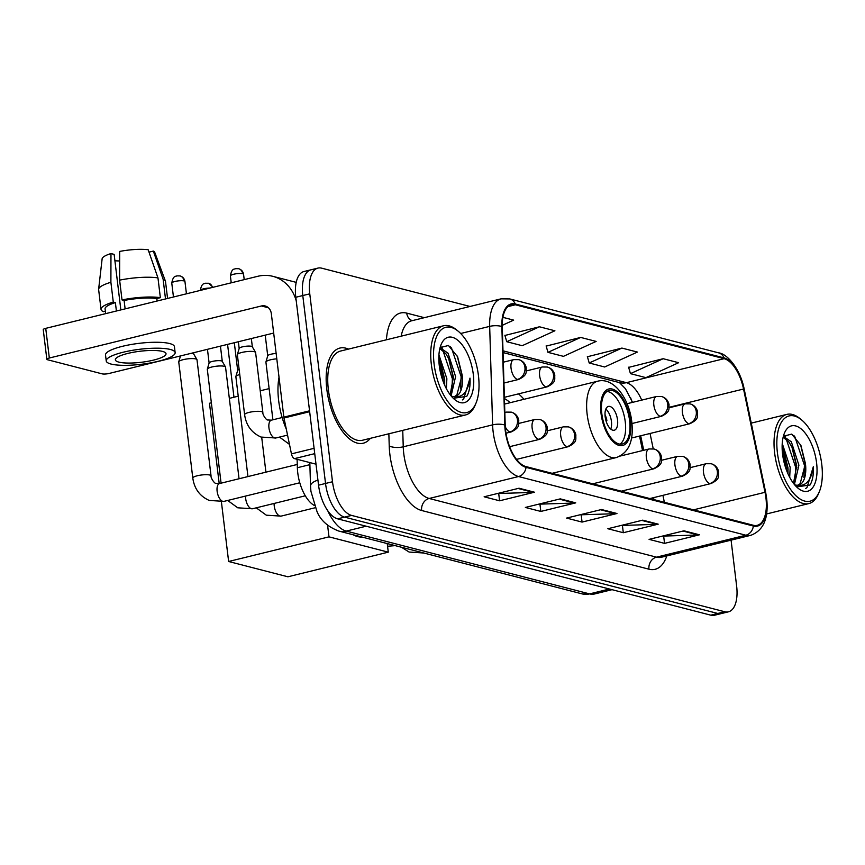<?xml version="1.0" encoding="UTF-8"?>
<svg xmlns="http://www.w3.org/2000/svg" width="865" height="865" viewBox="0 0 865 865"><rect width="100%" height="100%" fill="white"/><g stroke="black" fill="none" stroke-linecap="round" stroke-linejoin="round"><path stroke-width="1.3" d="M523.974 399.306A54.095 25.647 76.2 0 0 518.47 393.867M632.185 402.463A40.828 19.354 76.2 0 0 630.639 397.835M652.675 499.278L652.394 497.937M642.544 450.568L639.527 436.057M314.352 505.506A30.621 14.521 -103.8 0 1 297.365 467.727L297.106 459.293M314.665 269.869A30.621 14.521 76.2 0 0 310.957 269.804L303.972 271.524A30.621 14.521 76.2 0 0 295.808 297.268L318.547 485.179A30.621 14.521 76.2 0 0 337.599 518.838L710.803 615.177A30.621 14.521 76.2 0 0 714.512 615.242L721.486 613.534A30.621 14.521 76.2 0 1 717.777 613.469A30.621 14.521 76.2 0 0 721.486 613.534L728.471 611.815A30.621 14.521 76.2 0 0 736.634 586.07L731.076 540.149M470.019 306.459L321.639 268.161A30.621 14.521 76.2 0 0 317.931 268.096A30.621 14.521 76.2 0 0 309.767 293.841L332.506 481.751A30.621 14.521 76.2 0 0 351.568 515.41L344.584 517.129L717.777 613.469L344.584 517.129A30.621 14.521 76.2 0 1 325.532 483.459A30.621 14.521 76.2 0 0 344.584 517.129L337.599 518.838M309.767 293.841L302.782 295.549L325.532 483.459L302.782 295.549A30.621 14.521 76.2 0 1 310.957 269.804A30.621 14.521 76.2 0 0 302.782 295.549L295.808 297.268M348.454 349.114A48.991 23.225 76.2 0 0 339.869 348.065A48.991 23.225 76.2 0 0 326.808 389.261A48.991 23.225 76.2 0 0 363.235 443.226A48.991 23.225 76.2 0 0 370.35 438.328A48.991 23.225 76.2 0 1 363.235 443.226A48.991 23.225 76.2 0 1 326.808 389.261A48.991 23.225 76.2 0 1 339.869 348.065A48.991 23.225 76.2 0 1 348.454 349.114M765.936 497.862A32.665 15.484 -103.8 0 1 757.232 525.325A32.665 15.484 -103.8 0 1 753.274 525.25L525.952 466.57A32.665 15.484 -103.8 0 1 505.214 425.234L502.273 326.743A32.665 15.484 -103.8 0 1 511.399 304.718A32.665 15.484 -103.8 0 1 515.356 304.783L724.135 358.683A32.665 15.484 -103.8 0 1 743.543 389.023L765.028 492.304A32.665 15.484 -103.8 0 1 765.936 497.862M766.347 497.97A33.476 15.873 76.2 0 0 765.417 492.272L743.932 388.99A33.476 15.873 76.2 0 0 724.037 357.894L515.259 303.993A33.476 15.873 76.2 0 0 501.851 326.505L504.792 424.985A33.476 15.873 76.2 0 0 526.05 467.36L753.372 526.039A33.476 15.873 76.2 0 0 766.347 497.97M519.032 488.228L484.119 496.791L499.581 500.792L534.494 492.217L519.032 488.228M497.418 493.537L533.273 492.39A8.163 6.963 -75.5 0 0 534.494 492.217M498.748 493.872L499.581 500.792M560.271 498.867L525.358 507.441L540.82 511.431L575.733 502.868L560.271 498.867M538.646 504.176L574.501 503.041A8.163 6.963 -75.5 0 0 575.733 502.868M539.987 504.522L540.82 511.431M683.977 530.807L649.074 539.371L664.536 543.371L699.45 534.797L683.977 530.807M662.363 536.116L698.217 534.981A8.163 6.963 -75.5 0 0 699.45 534.797M663.693 536.462L664.536 543.371M642.738 520.157L607.836 528.731L623.297 532.721L658.211 524.158L642.738 520.157M621.124 525.466L656.978 524.331A8.163 6.963 -75.5 0 0 658.211 524.158M622.465 525.812L623.297 532.721M601.51 509.517L566.597 518.081L582.059 522.082L616.972 513.507L601.51 509.517M579.885 514.826L615.739 513.691A8.163 6.963 -75.5 0 0 616.972 513.507M581.226 515.162L582.059 522.082M351.568 515.41L724.762 611.75A30.621 14.521 76.2 0 0 728.471 611.815M502.251 325.337L513.669 320.126L502.911 317.347M621.913 348.076L589.206 362.997L604.667 366.987L637.386 352.066L621.913 348.076L587.411 356.748M663.152 358.716L630.444 373.648L645.906 377.637L678.625 362.705L663.152 358.716L628.65 367.387M539.446 326.786L506.739 341.707L522.201 345.697L554.908 330.776L539.446 326.786L504.933 335.458M580.685 337.426L547.967 352.358L563.439 356.348L596.147 341.416L580.685 337.426L546.172 346.097M547.967 352.358L546.118 345.914M589.206 362.997L587.357 356.553M630.444 373.648L628.596 367.203M506.739 341.707L504.879 335.263M777.419 452.838A43.888 20.803 76.2 0 0 796.222 496.013A43.888 20.803 76.2 0 0 819.285 491.807A43.888 20.803 76.2 0 0 821.75 464.278A43.888 20.803 76.2 0 0 801.65 419.968A43.888 20.803 76.2 0 0 777.419 452.838M801.65 419.968L799.995 418.606A45.931 21.776 76.2 0 0 786.89 414.378A45.931 21.776 76.2 0 0 774.64 453A45.931 21.776 76.2 0 0 808.786 503.592A45.931 21.776 76.2 0 0 818.452 493.785L819.285 491.807M782.241 443.453L790.178 467.36L789.691 477.329M782.122 447.118L783.582 449.951L787.993 467.9L788.004 473.879M783.355 436.36L791.324 441.788L798.903 465.219L794.405 484.508M783.139 437.203L789.14 442.318L792.308 447.811L796.719 465.748L793.486 483.34M796.579 486.898L810.018 485.016C812.624 480.67 813.727 474.571 813.316 466.732C811.208 481.189 805.283 487.276 795.551 485.006A25.518 12.099 76.2 0 0 798.644 485.07A25.518 12.099 76.2 0 0 805.445 463.608L800.136 483.719L797.768 485.211M795.551 485.006L794.611 484.768M816.592 462.948A33.681 15.97 76.2 0 0 802.201 429.851A33.681 15.97 76.2 0 0 784.501 432.965A33.681 15.97 76.2 0 0 782.576 454.168A33.681 15.97 76.2 0 0 798.071 488.228A33.681 15.97 76.2 0 0 816.592 462.948M805.445 463.608L800.914 445.421L791.767 434.1L783.387 436.23M813.316 466.732L807.002 487.514L805.629 488.563M793.756 435.419L794.881 436.836L804.418 465.273L803.92 477.567M786.242 439.096L795.692 467.414L795.195 479.707M782.187 449.616L787.096 471.739M800.568 444.686L805.531 465.316M784.166 435.268L785.69 436.803M791.908 446.967L796.806 467.457M783.182 449.108L788.08 469.608M629.634 420.844A27.561 13.062 76.2 0 0 609.144 390.483A27.561 13.062 76.2 0 0 601.802 413.654A27.561 13.062 76.2 0 0 622.281 444.015A27.561 13.062 76.2 0 0 629.634 420.844M620 444.145A27.561 13.062 76.2 0 0 625.265 421.915A27.561 13.062 76.2 0 0 607.068 391.423M353.169 534.786A56.139 26.61 76.2 0 0 362.024 537.068M552.108 473.317L616.356 457.553A39.293 18.63 -103.8 0 1 587.14 414.27A39.293 18.63 -103.8 0 1 597.618 381.227L505.106 403.933A39.293 18.63 76.2 0 0 504.587 404.085M510.253 402.668L508.544 401.295A48.278 22.89 76.2 0 0 504.414 398.581M617.534 419.914A12.251 5.806 76.2 0 0 608.43 406.42A12.251 5.806 76.2 0 0 605.165 416.725A12.251 5.806 76.2 0 0 614.269 430.219A12.251 5.806 76.2 0 0 617.534 419.914M610.755 429.072A12.251 5.806 76.2 0 0 611.425 421.417A12.251 5.806 76.2 0 0 605.846 409.069M605.003 414.486A16.327 7.742 -103.8 0 1 606.873 420.444L605.965 420.671M606.873 420.444L605.835 420.174M233.972 397.24L227.571 344.389M228.63 561.493L328.992 536.851L388.277 552.162L287.904 576.793L228.63 561.493L221.408 501.862M219.202 483.611L209.481 403.252L211.352 402.787M229.322 398.376L238.221 396.192M260.235 390.796L269.123 388.612M328.992 536.851L327.586 525.26M387.239 543.577L388.277 552.162M247.952 476.572L235.864 376.697A9.191 2 -6.9 0 1 235.875 376.502A9.191 2 -6.9 0 1 239.756 374.545M237.68 370.458A6.639 1.438 -6.9 0 1 237.691 370.317A6.639 1.438 -6.9 0 1 239.129 369.344M221.083 483.167L207.308 369.323A9.191 2 -6.9 0 1 207.319 369.139A9.191 2 -6.9 0 1 211.784 367.019A9.191 2 -6.9 0 1 224.284 366.295A9.191 2 -6.9 0 1 225.484 366.933A9.191 2 -6.9 0 1 225.549 367.117L239.054 478.756M209.125 363.084A6.639 1.438 -6.9 0 1 209.135 362.943A6.639 1.438 -6.9 0 1 212.358 361.419A6.639 1.438 -6.9 0 1 221.375 360.889A6.639 1.438 -6.9 0 1 222.251 361.365A6.639 1.438 -6.9 0 1 222.294 361.494M183.229 359.656A9.191 2 -6.9 0 1 195.728 358.921A9.191 2 -6.9 0 1 196.928 359.57A9.191 2 -6.9 0 1 196.993 359.743L211.038 475.858A9.191 2 -6.9 0 0 210.054 475.112A9.191 2 -6.9 0 0 209.773 475.036A9.191 2 -6.9 0 0 199.404 475.318A9.191 2 -6.9 0 0 192.798 478.064L178.752 361.948A9.191 2 -6.9 0 1 178.763 361.765A9.191 2 -6.9 0 1 183.229 359.656M191.23 353.309A6.639 1.438 -6.9 0 1 192.819 353.525A6.639 1.438 -6.9 0 1 193.695 353.99A6.639 1.438 -6.9 0 1 193.738 354.12M272.897 419.795L265.923 362.132A9.191 2 -6.9 0 1 265.933 361.938A9.191 2 -6.9 0 1 270.399 359.829A9.191 2 -6.9 0 1 276.8 358.845M267.739 355.883A6.639 1.438 -6.9 0 1 267.75 355.753A6.639 1.438 -6.9 0 1 270.972 354.228A6.639 1.438 -6.9 0 1 276.151 353.482M244.611 414.692L237.367 354.758A9.191 2 -6.9 0 1 237.378 354.564A9.191 2 -6.9 0 1 241.843 352.455A9.191 2 -6.9 0 1 255.543 352.369A9.191 2 -6.9 0 1 255.608 352.552L262.852 412.486A9.191 2 -6.9 0 0 261.868 411.74A9.191 2 -6.9 0 0 249.098 412.389A9.191 2 -6.9 0 0 244.611 414.692C246.125 425.364 251.596 432.824 261.035 437.063L275.773 438.004A9.191 4.357 76.2 0 1 274.367 437.895A9.191 4.357 76.2 0 1 268.95 427.883A9.191 4.357 76.2 0 1 271.394 420.163L267.728 419.957C266.55 420.541 262.376 414.595 262.852 412.486M239.183 348.519A6.639 1.438 -6.9 0 1 239.194 348.379A6.639 1.438 -6.9 0 1 242.416 346.854A6.639 1.438 -6.9 0 1 251.434 346.324A6.639 1.438 -6.9 0 1 252.31 346.789A6.639 1.438 -6.9 0 1 252.353 346.919M314.73 453.649L294.489 458.623L316.006 464.17M296.241 300.836A40.828 34.838 -75.5 0 0 272.81 276.324A40.828 34.838 -75.5 0 0 257.824 276.292L45.737 328.354L49.327 358.024L261.414 305.972A10.207 8.704 104.5 0 1 265.155 305.972A10.207 8.704 104.5 0 1 271.34 313.714L283.85 417.125L309.551 410.821M49.327 358.024A5.104 1.114 173.1 0 0 46.84 359.299L43.25 329.63A5.104 1.114 -6.9 0 1 45.737 328.354M46.84 359.299A5.104 1.114 173.1 0 0 47.543 359.754L102.178 373.864A5.104 1.114 173.1 0 0 109.12 373.453L273.675 333.068M294.489 458.623A5.104 2.422 -103.8 0 1 291.451 453.876L283.99 418A5.104 2.422 -103.8 0 1 283.85 417.125M118.873 362.121A25.518 5.547 173.1 0 0 147.688 361.332A25.518 5.547 173.1 0 0 166.026 353.699A25.518 5.547 173.1 0 0 162.512 351.406A25.518 5.547 173.1 0 0 133.686 352.196A25.518 5.547 173.1 0 0 115.359 359.829A25.518 5.547 173.1 0 0 118.873 362.121M114.904 260.765A20.414 4.444 173.1 0 0 119.662 260.927M157.96 277.903A33.681 7.32 173.1 0 0 119.619 280.141L119.694 251.423A26.534 5.774 173.1 0 1 148.174 249.758L157.96 277.903L160.36 297.679L156.825 298.555L157.116 301.009M156.825 298.555A29.594 6.433 173.1 0 0 124.106 300.469L122.019 299.928L119.619 280.141M125.122 308.87L124.106 300.469M120.851 309.919L114.137 254.375L110.969 253.564L110.893 282.282L113.283 302.069L115.38 302.609L116.397 311.011M115.38 302.609A29.594 6.433 173.1 0 0 105.076 308.892L105.66 313.649M175.141 352.596L174.427 346.66A34.697 7.547 173.1 0 0 169.648 343.546A34.697 7.547 173.1 0 0 130.453 344.627A34.697 7.547 173.1 0 0 105.519 354.996L106.233 360.932A34.697 7.547 173.1 0 0 111.012 364.046A34.697 7.547 173.1 0 0 150.207 362.976A34.697 7.547 173.1 0 0 175.141 352.596A34.697 7.547 173.1 0 0 170.362 349.482A34.697 7.547 173.1 0 0 131.166 350.552A34.697 7.547 173.1 0 0 106.233 360.932M160.36 297.679A33.681 7.32 173.1 0 0 122.019 299.928M113.283 302.069A33.681 7.32 173.1 0 0 101.032 309.378A33.681 7.32 173.1 0 0 103.422 311.66L105.357 311.184M165.507 298.955L163.117 279.233L153.332 251.088L149.007 252.148M167.561 298.447L165.507 281.503A33.681 7.32 173.1 0 0 165.42 281.136A33.681 7.32 173.1 0 0 163.117 279.233M110.893 282.282A33.681 7.32 173.1 0 0 98.632 289.213A33.681 7.32 173.1 0 0 98.632 289.602L101.032 309.378M165.42 281.136L154.759 252.407A26.534 5.774 173.1 0 0 153.332 251.088M110.969 253.564A26.534 5.774 173.1 0 0 102.135 258.776L98.632 289.213M434.122 364.219A43.888 20.803 76.2 0 0 452.925 407.393A43.888 20.803 76.2 0 0 475.977 403.187A43.888 20.803 76.2 0 0 478.453 375.659A43.888 20.803 76.2 0 0 458.353 331.349A43.888 20.803 76.2 0 0 434.122 364.219M458.353 331.349L456.698 329.987A45.931 21.776 76.2 0 0 443.594 325.759A45.931 21.776 76.2 0 0 431.343 364.381A45.931 21.776 76.2 0 0 465.489 414.973A45.931 21.776 76.2 0 0 475.155 405.155L475.977 403.187M443.594 325.759L340.605 351.039A45.931 21.776 76.2 0 0 328.354 389.661A45.931 21.776 76.2 0 0 362.5 440.253L465.489 414.973M279.017 377.205A51.035 24.198 76.2 0 0 278.649 400.56A51.035 24.198 76.2 0 0 286.304 429.127M438.933 354.834L446.87 378.74L446.383 388.709M438.825 358.488L440.274 361.332L444.686 379.27L444.707 385.26M440.058 347.741L448.016 353.169L455.596 376.599L451.098 395.889M439.842 348.584L445.843 353.699L449 359.191L453.422 377.129L450.178 394.721M453.282 398.278L466.722 396.397C469.327 392.05 470.419 385.952 470.009 378.113C467.9 392.569 461.986 398.657 452.254 396.386A25.518 12.099 76.2 0 0 455.336 396.44A25.518 12.099 76.2 0 0 462.148 374.988L456.839 395.1L454.46 396.592M452.254 396.386L451.314 396.148M473.296 374.329A33.681 15.97 76.2 0 0 458.893 341.232A33.681 15.97 76.2 0 0 441.204 344.346A33.681 15.97 76.2 0 0 439.269 365.549A33.681 15.97 76.2 0 0 454.763 399.608A33.681 15.97 76.2 0 0 473.296 374.329M462.148 374.988L457.617 356.802L448.459 345.481L440.09 347.611M470.009 378.113L463.705 398.884L462.332 399.944M450.449 346.8L451.584 348.217L461.121 376.643L460.623 388.947M442.934 350.476L452.384 378.794L451.887 391.088M438.89 360.997L443.788 383.119M457.271 356.066L462.234 376.697M440.858 346.638L442.383 348.184M448.6 358.348L453.509 378.838M439.874 360.489L444.772 380.978M309.886 464.656L297.365 467.727M327.727 510.696A40.828 19.354 76.2 0 0 346.281 531.088L589.584 593.887A40.828 19.354 76.2 0 0 594.525 593.985L582.091 593.877L338.788 531.067A20.414 17.419 104.5 0 0 346.281 531.088L366.144 526.212M609.447 589.022L589.584 593.887A20.414 17.419 104.5 0 1 582.091 593.877M317.931 480.097A20.414 7.396 178.3 0 0 310.524 486.076L309.821 462.58M710.803 615.177L724.762 611.75M318.547 485.179L332.506 481.751M666.796 555.925A51.035 24.198 -103.8 0 1 648.955 569.192L421.633 510.501A10.207 8.704 104.5 0 1 429.159 498.478L656.481 557.157A40.828 19.354 76.2 0 0 661.422 557.244L750.798 535.305A40.828 19.354 -103.8 0 1 745.857 535.219A10.207 8.704 -75.5 0 0 753.372 526.039M421.633 510.501A51.035 24.198 -103.8 0 1 389.877 454.406A51.035 24.198 -103.8 0 1 389.228 445.918L388.861 433.776M504.792 424.985A10.207 3.698 178.3 0 0 492.607 424.866L403.241 446.805A40.828 19.354 76.2 0 0 403.76 453.595A40.828 19.354 76.2 0 0 429.159 498.478L518.535 476.539A40.828 19.354 -103.8 0 1 492.607 424.866L489.677 326.375A40.828 19.354 -103.8 0 1 501.073 298.836L411.708 320.774A40.828 19.354 76.2 0 0 401.165 336.171M750.798 535.305C763.503 530.526 768.801 518.232 766.66 498.424L765.666 492.358A10.207 0.67 168.3 0 0 765.417 492.272M765.666 492.358L744.181 389.088C740.267 368.631 726.881 353.525 718.545 352.834A10.207 8.704 104.5 0 1 724.037 357.894M515.259 303.993A10.207 8.704 -75.5 0 0 509.766 298.933L501.073 298.836M501.851 326.505A10.207 3.698 178.3 0 0 489.677 326.375L460.677 333.501M526.05 467.36A10.207 8.704 104.5 0 1 518.535 476.539L745.857 535.219L656.481 557.157A10.207 8.704 104.5 0 0 648.955 569.192M386.417 339.794A51.035 24.198 -103.8 0 1 406.723 313.119L424.358 317.671M402.744 430.37L403.241 446.805A10.207 3.698 -1.7 0 1 389.228 445.918M412.227 320.645A10.207 8.704 104.5 0 1 406.723 313.119M515.356 304.783L507.928 306.61M765.028 492.304L693.568 509.842M743.543 389.023L669.164 407.285M664.363 502.295L662.914 495.353M653.237 448.816L650.048 433.473M641.733 400.117A32.665 15.484 76.2 0 0 626.39 382.676L502.998 350.822M724.135 358.683L626.39 382.676A18.37 15.678 104.5 0 1 619.643 382.654L503.052 352.563M600.526 509.755L615.739 513.691M641.765 520.406L656.978 524.331M683.004 531.045L698.217 534.981M559.287 499.116L574.501 503.041M518.048 488.466L533.273 492.39M601.024 413.459A29.086 13.786 76.2 0 0 619.124 445.432A29.086 13.786 76.2 0 0 630.401 421.039A29.086 13.786 76.2 0 0 612.301 389.066A29.086 13.786 76.2 0 0 601.024 413.459M709.83 483.513A10.207 4.844 76.2 0 0 711.062 483.535C720.707 478.821 718.177 475.966 718.685 471.89C717.712 467.619 715.204 464.905 711.181 463.737A10.207 8.704 104.5 0 1 717.355 471.479A10.207 8.704 -75.5 0 1 709.83 483.513A10.207 4.844 76.2 0 1 703.472 472.29A10.207 4.844 76.2 0 1 706.197 463.716L711.181 463.737M421.688 552.476A9.191 4.357 76.2 0 0 422.455 552.865A9.191 4.357 76.2 0 0 423.742 553.005L409.113 552.043L401.447 547.242M681.274 476.139A10.207 4.844 76.2 0 0 682.507 476.161C692.151 471.447 689.621 468.603 690.129 464.516C689.146 460.245 686.648 457.531 682.626 456.374A10.207 8.704 104.5 0 1 688.799 464.105A10.207 8.704 -75.5 0 1 681.274 476.139A10.207 4.844 76.2 0 1 674.916 464.916A10.207 4.844 76.2 0 1 677.641 456.342L682.626 456.374M393.132 545.101A9.191 4.357 76.2 0 0 393.889 545.491A9.191 4.357 76.2 0 0 395.186 545.631L387.563 546.269M652.718 468.765A10.207 4.844 76.2 0 0 653.951 468.787C663.596 464.072 661.065 461.229 661.574 457.142C660.59 452.871 658.092 450.157 654.07 449A10.207 8.704 104.5 0 1 660.244 456.742A10.207 8.704 -75.5 0 1 652.718 468.765A10.207 4.844 76.2 0 1 646.36 457.553A10.207 4.844 76.2 0 1 649.085 448.967L654.07 449M567.04 446.654A10.207 4.844 76.2 0 0 568.283 446.675C577.928 441.961 575.387 439.117 575.906 435.03C574.922 430.759 572.425 428.045 568.402 426.878A10.207 8.704 104.5 0 1 574.576 434.619A10.207 8.704 -75.5 0 1 567.04 446.654A10.207 4.844 76.2 0 1 560.693 435.43A10.207 4.844 76.2 0 1 563.418 426.856L568.402 426.878M274.129 503.441A9.191 4.357 76.2 0 0 274.237 506.003A9.191 4.357 76.2 0 0 279.665 516.005A9.191 4.357 76.2 0 0 281.071 516.124L266.323 515.183L256.235 507.831M538.484 439.279A10.207 4.844 76.2 0 0 539.717 439.301C549.372 434.587 546.831 431.743 547.35 427.656C546.366 423.385 543.869 420.671 539.836 419.514A10.207 8.704 104.5 0 1 546.02 427.245A10.207 8.704 -75.5 0 1 538.484 439.279A10.207 4.844 76.2 0 1 532.137 428.067A10.207 4.844 76.2 0 1 534.851 419.482L539.836 419.514M213.104 287.277L208.584 283.266A6.639 5.666 104.5 0 1 212.433 287.44M245.574 496.067A9.191 4.357 76.2 0 0 245.682 498.629A9.191 4.357 76.2 0 0 251.11 508.631A9.191 4.357 76.2 0 0 252.515 508.75L237.767 507.809L227.679 500.467M200.334 290.402A6.639 1.438 -6.9 0 1 209.925 288.056M509.928 431.916A10.207 4.844 76.2 0 0 511.161 431.938C520.817 427.213 518.276 424.369 518.795 420.282C517.811 416.022 515.302 413.297 511.28 412.14A10.207 8.704 104.5 0 1 517.465 419.882A10.207 8.704 -75.5 0 1 509.928 431.916A10.207 4.844 76.2 0 1 505.279 426.791M184.04 280.93A6.639 1.438 -6.9 0 1 184.948 281.525C184.44 278.649 182.796 276.768 180.028 275.903A6.639 5.666 104.5 0 1 184.04 280.93A6.639 1.438 -6.9 0 0 176.547 281.136A6.639 1.438 -6.9 0 0 171.778 283.114L173.454 296.998M211.038 475.858C210.563 477.967 214.736 483.913 215.915 483.33L219.58 483.535A9.191 4.357 76.2 0 0 217.126 491.255A9.191 4.357 76.2 0 0 222.554 501.268A9.191 4.357 76.2 0 0 223.959 501.376L209.211 500.435C199.783 496.196 194.311 488.736 192.798 478.064M504.836 412.464L506.295 412.108A10.207 4.844 76.2 0 0 504.846 413.081M688.745 423.655A10.207 4.844 76.2 0 0 689.989 423.677C699.634 418.952 697.093 416.108 697.612 412.021C696.628 407.761 694.13 405.047 690.108 403.879A10.207 8.704 104.5 0 1 696.282 411.621A10.207 8.704 -75.5 0 1 688.745 423.655A10.207 4.844 76.2 0 1 682.399 412.432A10.207 4.844 76.2 0 1 685.123 403.847L690.108 403.879M660.19 416.281A10.207 4.844 76.2 0 0 661.433 416.303C671.078 411.589 668.537 408.734 669.056 404.647C668.072 400.387 665.574 397.673 661.552 396.505A10.207 8.704 104.5 0 1 667.726 404.247A10.207 8.704 -75.5 0 1 660.19 416.281A10.207 4.844 76.2 0 1 653.843 405.058A10.207 4.844 76.2 0 1 656.567 396.473L661.552 396.505M545.966 386.796A10.207 4.844 76.2 0 0 547.199 386.817C556.855 382.103 554.314 379.248 554.822 375.161C553.849 370.901 551.34 368.187 547.318 367.019A10.207 8.704 104.5 0 1 553.492 374.761A10.207 8.704 -75.5 0 1 545.966 386.796A10.207 4.844 76.2 0 1 539.619 375.572A10.207 4.844 76.2 0 1 542.333 366.987L547.318 367.019M242.654 273.729A6.639 1.438 -6.9 0 1 243.562 274.324C243.054 271.448 241.411 269.577 238.643 268.701A6.639 5.666 104.5 0 1 242.654 273.729A6.639 1.438 -6.9 0 0 235.161 273.935A6.639 1.438 -6.9 0 0 230.393 275.924L231.225 282.823M517.411 379.421A10.207 4.844 76.2 0 0 518.643 379.443C528.299 374.729 525.758 371.874 526.266 367.787C525.293 363.527 522.784 360.813 518.762 359.645A10.207 8.704 104.5 0 1 524.936 367.387A10.207 8.704 -75.5 0 1 517.411 379.421A10.207 4.844 76.2 0 1 511.053 368.198A10.207 4.844 76.2 0 1 513.778 359.613L518.762 359.645M261.414 305.972L268.442 307.778M309.648 411.697L283.99 418M291.451 453.876L314.082 448.319M338.788 531.067C327.813 526.817 320.547 520.319 317.001 511.561L310.924 491.32L310.524 486.076M594.525 593.985L612.031 589.681M718.545 352.834L509.766 298.933M317.931 268.096L310.957 269.804M632.564 402.366L625.427 388.688L619.481 382.622M653.951 499.613L653.551 497.656M643.701 450.287L640.684 435.776M766.606 513.951L808.786 503.592M751.263 423.126L786.89 414.378M616.356 457.553C628.714 452.925 633.861 441.064 631.807 421.958C629.266 398.57 613.674 376.783 597.618 381.227M649.864 498.554L711.062 483.535M690.184 467.641L706.197 463.716M621.308 491.179L682.507 476.161M661.628 460.267L677.641 456.342M592.752 483.816L653.951 468.787M620.324 456.028L649.085 448.967M315.238 507.733L281.071 516.124M516.535 459.38L568.283 446.675M234.318 342.724L237.67 370.393M547.404 430.781L563.418 426.856M265.923 472.16L261.706 437.322M237.691 370.317L235.875 376.502M305.291 495.796L252.515 508.75M509.615 446.697L539.717 439.301M222.251 361.365L225.484 366.933M207.459 349.319L209.114 363.019M518.849 423.407L534.851 419.482M209.135 362.943L207.319 369.139M220.434 346.141L222.283 361.419M200.334 290.489C201.783 282.185 204.681 284.077 205.373 283.244L208.584 283.266M299.777 482.767L223.959 501.376M505.982 433.203L511.161 431.938M193.695 353.99L196.928 359.57M297.268 464.462L219.58 483.535M506.295 412.108L511.28 412.14M180.471 355.947L178.763 361.765M184.948 281.525L186.44 293.819M193.565 352.725L193.728 354.055M171.778 283.114C173.227 274.81 176.125 276.703 176.817 275.87L180.028 275.903M631.569 438.014L689.989 423.677M669.11 407.783L685.123 403.847M631.98 423.526L661.433 416.303M627.049 403.717L656.567 396.473M265.22 335.144L267.728 355.818M504.382 397.327L547.199 386.817M279.492 437.095L289.483 444.394M267.75 355.753L265.933 361.938M526.32 370.923L542.333 366.987M287.548 435.117L275.773 438.004M252.31 346.789L255.543 352.369M238.362 341.74L239.172 348.444M503.96 383.044L518.643 379.443M282.152 417.525L271.394 420.163M239.194 348.379L237.378 354.564M243.562 274.324L244.211 279.633M251.337 338.55L252.342 346.854M230.393 275.924C231.842 267.609 234.739 269.512 235.431 268.669L238.643 268.701M503.333 362.186L513.778 359.613M272.81 276.324L296.208 282.368"/></g></svg>
